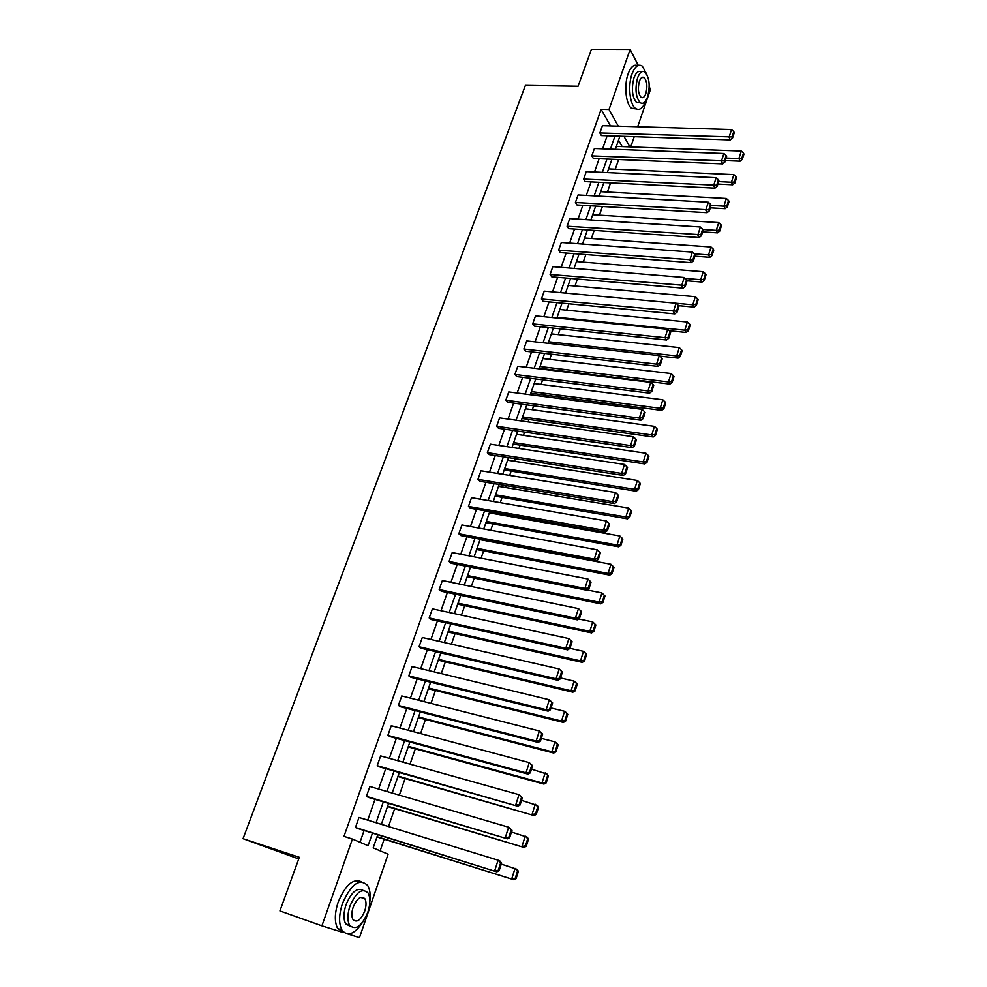 <?xml version="1.0" encoding="UTF-8"?>
<svg xmlns="http://www.w3.org/2000/svg" width="987" height="987" viewBox="0 0 987 987"><rect width="100%" height="100%" fill="white"/><g stroke="black" fill="none" stroke-linecap="round" stroke-linejoin="round"><path stroke-width="1.48" d="M298.716 858.937L243.049 838.679L525.405 85.388L578.074 86.239L591.41 49.35L630.138 49.449L638.281 65.401M649.224 86.831L650.507 89.336L637.676 126.743M634.259 136.687L630.755 146.915M380.131 850.831L384.14 839.209M388.52 826.538L394.664 808.711M399.353 795.14L405.052 778.607M410.037 764.148L415.305 748.874M420.585 733.563L425.434 719.523M430.998 703.386L435.427 690.542M441.275 673.59L445.31 661.932M451.429 644.19L455.056 633.666M461.435 615.16L464.68 605.747M471.33 586.5L474.192 578.172M481.088 558.198L483.593 550.943M490.736 530.253L492.883 524.035M496.301 514.091L496.72 512.907M500.249 502.654L502.05 497.448M505.467 487.529L506.121 485.629M509.65 475.413L511.106 471.181M514.523 461.287L515.424 458.696M518.94 448.493L520.063 445.236M523.468 435.353L524.603 432.084M528.107 421.905L528.909 419.586M532.314 409.716L533.671 405.805M537.175 395.639L537.656 394.245M541.049 384.399L542.628 379.835M549.685 359.367L551.474 354.173M558.223 334.63L560.221 328.831M566.649 310.177L568.857 303.774M574.989 286.008L577.407 279.025M583.231 262.11L585.846 254.56M591.386 238.496L594.186 230.378M599.442 215.141L602.428 206.48M607.412 192.046L610.583 182.866M615.283 169.209L618.627 159.512M377.737 834.743L373.185 847.87L388.101 854.211L359.478 937.65L347.72 933.961M342.563 932.333L321.91 925.843L352.433 839.049L368.077 845.699L372.469 833.102M243.049 838.679L299.32 857.284L279.926 910.927L321.91 925.843M366.411 796.373L507.392 838.827L368.817 797.533L366.411 796.373L369.891 786.491L508.626 827.205L512.019 830.277L511.167 829.833L508.823 837.198L509.674 837.642L512.019 830.277M387.879 735.364L525.985 772.846L528.033 774.129L390.198 736.672L387.879 735.364L391.271 725.729L529.254 762.618L532.598 765.702L531.783 765.184L529.501 772.34L530.315 772.858L532.598 765.702M408.803 675.91L546.156 709.727L548.118 711.171L411.036 677.378L408.803 675.91L412.097 666.533L549.34 699.758L552.609 702.867L551.832 702.275L549.611 709.246L550.388 709.826L552.609 702.867M429.185 617.973L565.785 648.286L567.661 649.878L431.344 619.577L429.185 617.973L432.405 608.831L568.882 638.589L572.102 641.698L571.35 641.044L569.191 647.83L569.931 648.471L572.102 641.698M586.697 590.214L451.133 563.232L449.06 561.492L452.206 552.572L587.919 579.024L584.896 588.462L586.697 590.214L588.968 588.733L591.065 582.133L590.362 581.429L588.252 588.042L588.968 588.733M605.241 532.079L470.454 508.256L468.455 506.405L471.515 497.695L606.45 521L603.513 530.192L605.241 532.079L607.498 530.55L609.559 524.122L608.868 523.357L606.82 529.797L607.498 530.55M623.303 475.45L489.293 454.637L487.368 452.663L490.354 444.162L624.512 464.458L621.65 473.427L623.303 475.45L625.561 473.859L627.559 467.591L626.905 466.777L624.907 473.044L625.561 473.859M640.908 420.24L507.676 402.301L505.825 400.204L508.737 391.925L642.118 409.358L639.329 418.093L640.908 420.24L643.166 418.599L645.116 412.48L644.486 411.616L642.537 417.735L643.166 418.599M658.082 366.411L525.627 351.212L523.838 349.016L526.688 340.922L659.291 355.628L656.565 364.141L658.082 366.411L660.34 364.721L662.228 358.75L661.635 357.849L659.735 363.808L660.34 364.721M674.824 313.903L543.146 301.319L541.431 299.024L544.219 291.116L676.033 303.219L673.381 311.534L674.824 313.903L677.07 312.163L678.933 306.352L678.353 305.39L676.502 311.213L677.07 312.163M691.171 262.678L560.271 252.586L558.617 250.192L561.332 242.481L692.368 252.092L689.777 260.198L691.171 262.678L693.405 260.901L695.218 255.226L694.663 254.227L692.849 259.902L693.405 260.901M707.111 212.686L577 204.975L575.409 202.495L578.061 194.957L708.308 202.199L705.779 210.108L707.111 212.686L709.345 210.86L711.109 205.321L710.578 204.284L708.814 209.824L709.345 210.86M722.681 163.891L593.347 158.451L591.805 155.884L594.408 148.506L723.878 153.491L721.398 161.214L722.681 163.891L724.902 162.016L726.629 156.612L726.124 155.539L724.396 160.943L724.902 162.016M359.996 842.269L364.104 830.499M367.732 820.148L374.998 799.371M378.613 789.045L385.744 768.663M389.347 758.349L396.355 738.35M399.957 728.048L406.817 708.432M410.419 698.142L417.156 678.883M420.746 668.618L427.359 649.73M430.937 639.477L437.426 620.934M441.004 610.706L447.37 592.508M450.948 582.293L457.191 564.428M460.769 554.238L466.9 536.706M470.454 526.527L476.474 509.329M480.027 499.163L485.937 482.285M489.49 472.144L495.289 455.562M498.83 445.445L504.517 429.172M508.046 419.08L513.635 403.103M517.163 393.023L522.654 377.342M526.17 367.287L531.561 351.89M535.065 341.847L540.358 326.734M543.862 316.716L549.056 301.886M552.547 291.881L557.643 277.322M561.134 267.341L566.143 253.042M569.622 243.086L574.533 229.046M578.012 219.114L582.836 205.321M586.303 195.414L591.04 181.879M594.495 171.985L599.146 158.685M602.601 148.827L607.165 135.774M610.497 125.917L601.12 109.323L343.969 836.371L352.433 839.049M730.331 139.92L601.379 135.577L599.874 132.961L602.44 125.682L731.515 129.556L729.072 137.193L730.331 139.92L732.551 138.032L734.254 132.69L733.76 131.592L732.058 136.946L732.551 138.032M714.946 188.147L585.217 181.583L583.65 179.054L586.278 171.602L716.143 177.697L713.638 185.519L714.946 188.147L717.179 186.296L718.918 180.818L718.4 179.77L716.661 185.248L717.179 186.296M699.191 237.534L568.685 228.651L567.056 226.208L569.746 218.583L700.388 226.998L697.821 235.005L699.191 237.534L701.424 235.733L703.213 230.119L702.67 229.107L700.881 234.709L701.424 235.733M683.053 288.142L551.758 276.816L550.08 274.472L552.819 266.663L684.25 277.495L681.622 285.712L683.053 288.142L685.286 286.378L687.125 280.629L686.557 279.654L684.731 285.403L685.286 286.378M666.509 339.997L534.436 326.117L532.684 323.872L535.509 315.877L667.718 329.263L665.028 337.677L666.509 339.997L668.754 338.282L670.629 332.397L670.05 331.459L668.162 337.344L668.754 338.282M649.557 393.159L516.707 376.602L514.881 374.455L517.768 366.263L650.754 382.327L648.003 390.951L649.557 393.159L651.802 391.481L653.727 385.448L653.11 384.56L651.186 390.605L651.802 391.481M632.161 447.666L498.534 428.309L496.646 426.273L499.607 417.883L633.37 436.735L630.545 445.581L632.161 447.666L634.419 446.05L636.393 439.857L635.751 439.018L633.777 445.211L634.419 446.05M614.333 503.58L479.929 481.286L477.967 479.361L480.99 470.762L615.543 492.55L612.643 501.63L614.333 503.58L616.591 502.025L618.615 495.671L617.948 494.882L615.925 501.236L616.591 502.025M596.025 560.961L460.855 535.571L458.819 533.77L461.916 524.961L597.246 549.821L594.273 559.135L596.025 560.961L598.295 559.456L600.367 552.942L599.677 552.202L597.591 558.728L598.295 559.456M439.19 589.56L575.409 618.17L577.247 619.848L441.3 591.225L439.19 589.56L442.373 580.516L578.456 608.609L581.651 611.718L580.924 611.039L578.789 617.739L579.517 618.405L581.651 611.718M419.056 646.756L556.039 678.797L557.951 680.314L421.252 648.299L419.056 646.756L422.313 637.491L559.173 668.976L562.417 672.073L561.665 671.456L559.469 678.34L560.234 678.945L562.417 672.073M398.403 705.446L536.138 741.064L538.137 742.434L400.685 706.84L398.403 705.446L401.746 695.934L539.371 730.972L542.665 734.069L541.875 733.514L539.618 740.583L540.42 741.126L542.665 734.069M377.219 765.665L517.78 806.256L379.588 766.911L377.219 765.665L380.649 755.906L519.014 794.683L522.37 797.767L521.543 797.286L519.236 804.541L520.063 805.022L522.37 797.767M355.456 827.488L496.856 871.854L357.923 828.562L355.456 827.488L358.984 817.47L498.09 860.183L500.249 861.219L501.519 863.243L500.656 862.835L498.275 870.3L499.138 870.707L501.519 863.243M601.12 109.323L609.016 109.508L630.138 49.449M619.898 136.194L615.357 149.308M611.915 159.228L607.289 172.589M603.847 182.521L599.121 196.129M595.679 206.086L590.868 219.941M587.413 229.922L582.515 244.036M579.048 254.041L574.064 268.415M570.597 278.433L565.514 293.077M562.035 303.12L556.865 318.036M553.374 328.103L548.106 343.291M544.614 353.383L539.247 368.867M535.744 378.971L530.278 394.738M526.762 404.867L521.198 420.931M517.669 431.085L512.006 447.444M508.478 457.61L502.704 474.278M499.163 484.481L493.278 501.458M489.737 511.673L483.741 528.97M480.188 539.21L474.081 556.828M470.528 567.081L464.297 585.044M460.744 595.321L454.39 613.618M450.825 623.907L444.36 642.562M440.782 652.876L434.194 671.876M430.616 682.202L423.904 701.572M420.314 711.923L413.467 731.663M409.876 742.027L402.906 762.149M399.303 772.525L392.197 793.03M388.594 803.43L381.352 824.33M629.854 146.878L623.969 136.342M618.294 126.151L609.016 109.508M376.072 822.714L383.326 801.863M386.941 791.488L394.06 771.032M397.662 760.681L404.645 740.595M408.236 730.269L415.095 710.566M418.685 700.252L425.409 680.919M428.987 670.617L435.588 651.654M439.166 641.365L445.643 622.76M449.208 612.495L455.562 594.236M459.128 583.983L465.37 566.057M468.924 555.829L475.043 538.236M478.596 528.033L484.605 510.76M488.146 500.569L494.043 483.63M497.584 473.452L503.37 456.821M506.899 446.667L512.586 430.344M516.115 420.215L521.679 404.189M525.207 394.072L530.673 378.342M534.189 368.25L539.556 352.803M543.06 342.736L548.34 327.573M551.832 317.53L557.013 302.639M560.505 292.621L565.588 278.001M569.067 267.995L574.052 253.647M577.531 243.666L582.429 229.576M585.896 219.62L590.707 205.79M594.162 195.845L598.887 182.274M602.341 172.355L606.98 159.018M610.422 149.123L614.975 136.033M622.168 146.594L618.528 140.154M376.972 836.951L513.845 879.75L377.059 836.692M387.509 806.539L524.011 847.438L387.632 806.182M397.921 776.522L534.053 815.558L398.082 776.066M408.199 746.888L543.96 784.097L542.011 782.876L408.384 746.332M418.34 717.623L553.732 753.069L551.819 751.761L418.562 716.969M428.358 688.729L563.38 722.435L561.504 721.053L428.617 687.976M438.253 660.192L572.892 692.208L571.066 690.752L438.536 659.353M448.024 632.013L582.293 662.376L580.492 660.846L448.345 631.075M457.672 604.167L591.558 632.926L589.807 631.322L458.017 603.156M467.196 576.679L600.713 603.859L598.998 602.181L467.579 575.569M476.622 549.512L609.756 575.162L608.066 573.422L477.029 548.328M485.925 522.678L618.676 546.823L617.023 545.021L486.357 521.42M495.116 496.165L627.485 518.854L625.869 516.978L495.573 494.82M504.197 469.972L636.183 491.218L634.604 489.293L504.69 468.554M513.166 444.088L644.77 463.939L643.228 461.941L513.684 442.595M522.037 418.513L653.258 436.994L651.741 434.934L522.579 416.933M530.796 393.233L661.635 410.382L660.155 408.26L531.364 391.592M539.457 368.25L669.914 384.091L668.47 381.92L540.049 366.535M599.874 132.961L732.058 136.946M733.76 131.592L731.515 129.556M725.371 160.585L740.114 161.177L738.905 158.574L726.173 158.056M616.369 146.372L741.286 151.048L743.482 153.047L741.817 158.315L742.298 159.363L743.951 154.095L743.482 153.047M741.817 158.315L738.905 158.574L741.286 151.048M742.298 159.363L740.114 161.177M645.917 100.575L645.93 100.538C643.006 108.299 639.539 110.926 635.517 108.447L631.643 108.36L636.245 108.915M646.855 74.42L642.278 66.092C638.367 63.723 634.962 66.314 632.038 73.877C627.757 85.413 629.755 104.585 635.517 108.447M637.725 65.635C634.012 64.044 630.804 66.783 628.114 73.84C623.821 85.351 625.844 104.499 631.643 108.36M640.255 102.747L636.541 102.574C632.087 97.034 631.248 88.744 634.024 77.702C636.097 72.298 638.527 70.41 641.316 72.014M647.571 96.985C650.334 85.943 649.471 77.652 644.992 72.113C642.192 70.398 639.736 72.273 637.627 77.739C634.863 88.805 635.69 97.108 640.131 102.648C642.993 104.425 645.473 102.537 647.571 96.985M639.428 81.218C637.639 88.336 638.182 93.691 641.044 97.257C642.882 98.404 644.486 97.182 645.831 93.617C647.608 86.498 647.065 81.156 644.178 77.578C642.364 76.468 640.773 77.677 639.428 81.218M369.866 901.427C370.643 894.592 369.928 889.299 367.707 885.536C359.638 877.899 351.236 883.871 342.477 903.438C338.837 914.752 338.652 923.622 341.921 930.062C347.646 936.959 354.617 934.27 362.821 921.969M361.476 881.81C353.247 878.122 345.499 884.846 338.22 901.97C334.581 913.259 334.396 922.129 337.69 928.557L343.957 932.481M350.669 926.608L345.672 923.832C343.303 919.205 343.427 912.827 346.055 904.672C351.495 891.903 357.195 887.14 363.142 890.41M367.83 912.222C370.433 904.055 370.52 897.664 368.114 893.075C362.291 887.572 356.245 891.878 349.966 906.017C347.35 914.184 347.214 920.575 349.583 925.201C355.554 930.778 361.637 926.448 367.83 912.222M353.198 907.139C351.508 912.395 351.434 916.516 352.964 919.502C356.788 923.079 360.711 920.291 364.709 911.137C366.387 905.869 366.448 901.76 364.906 898.799C361.131 895.234 357.232 898.022 353.198 907.139M591.805 155.884L724.396 160.943M726.124 155.539L723.878 153.491M583.65 179.054L716.661 185.248M718.4 179.77L716.143 177.697M717.882 184.063L732.675 184.791L731.441 182.225L718.672 181.608M608.56 168.9L733.847 174.613L736.055 176.636L734.377 181.966L734.871 182.99L736.536 177.66L736.055 176.636M734.377 181.966L731.441 182.225L733.847 174.613M734.871 182.99L732.675 184.791M710.319 207.838L725.149 208.689L723.903 206.16L711.072 205.432M600.664 191.675L726.321 198.461L728.542 200.497L726.851 205.888L727.345 206.9L729.048 201.508L728.542 200.497M726.851 205.888L723.903 206.16L726.321 198.461M727.345 206.9L725.149 208.689M575.409 202.495L708.814 209.824M710.578 204.284L708.308 202.199M702.658 231.871L717.537 232.858L716.254 230.378L702.892 229.515M592.681 214.71L718.721 222.593L720.942 224.641L719.227 230.094L719.745 231.094L721.46 225.641L720.942 224.641M719.227 230.094L716.254 230.378L718.721 222.593M719.745 231.094L717.537 232.858M567.056 226.208L700.881 234.709M702.67 229.107L700.388 226.998M694.91 256.201L709.838 257.311L708.53 254.893L694.243 253.832M584.612 238.015L711.022 246.997L713.256 249.082L711.516 254.597L712.046 255.571L713.774 250.056L713.256 249.082M711.516 254.597L708.53 254.893L711.022 246.997M712.046 255.571L709.838 257.311M558.617 250.192L692.849 259.902M694.663 254.227L692.368 252.092M687.063 280.814L702.041 282.06L700.708 279.691L685.212 278.408M576.433 261.567L703.225 271.709L705.483 273.806L703.719 279.383L704.249 280.345L706.013 274.756L705.483 273.806M703.719 279.383L700.708 279.691L703.225 271.709M704.249 280.345L702.041 282.06M550.08 274.472L684.731 285.403M686.557 279.654L684.25 277.495M678.513 305.662L694.157 307.117L692.788 304.786L676.058 303.243M568.179 285.403L695.341 296.705L697.599 298.827L695.823 304.477L696.366 305.415L698.142 299.764L697.599 298.827M695.823 304.477L692.788 304.786L695.341 296.705M696.366 305.415L694.157 307.117M541.431 299.024L676.502 311.213M678.353 305.39L676.033 303.219M669.285 330.744L686.175 332.459L684.781 330.189L557.124 317.296M559.814 309.511L687.359 322.009L689.642 324.143L687.84 329.868L688.383 330.781L690.184 325.056L689.642 324.143M687.84 329.868L684.781 330.189L687.359 322.009M688.383 330.781L686.175 332.459M532.684 323.872L665.028 337.677L668.162 337.344M670.05 331.459L667.718 329.263M659.772 356.085L678.094 358.121L676.675 355.9L548.636 341.773M551.363 333.89L679.278 347.621L681.573 349.78L679.747 355.567L680.314 356.455L682.128 350.669L681.573 349.78M679.747 355.567L676.675 355.9L679.278 347.621M680.314 356.455L678.094 358.121M523.838 349.016L656.565 364.141L659.735 363.808M661.635 357.849L659.291 355.628M514.881 374.455L648.003 390.951L651.186 390.605M653.11 384.56L650.754 382.327M505.825 400.204L639.329 418.093L642.537 417.735M644.486 411.616L642.118 409.358M496.646 426.273L630.545 445.581L633.777 445.211M635.751 439.018L633.37 436.735M487.368 452.663L621.65 473.427L624.907 473.044M626.905 466.777L624.512 464.458M477.967 479.361L612.643 501.63L615.925 501.236M617.948 494.882L615.543 492.55M468.455 506.405L603.513 530.192L606.82 529.797M608.868 523.357L606.45 521M458.819 533.77L594.273 559.135L597.591 558.728M599.677 552.202L597.246 549.821M449.06 561.492L584.896 588.462L588.252 588.042M590.362 581.429L587.919 579.024M578.789 617.739L575.409 618.17L578.456 608.609L580.924 611.039M577.247 619.848L579.517 618.405M542.813 358.565L671.111 373.542L673.405 375.726L671.555 381.587L672.135 382.45L673.985 376.59L673.405 375.726M671.555 381.587L668.47 381.92L671.111 373.542M672.135 382.45L669.914 384.091M534.164 383.524L662.832 399.784L665.139 401.98L663.276 407.915L663.869 408.766L665.731 402.832L665.139 401.98M663.276 407.915L660.155 408.26L662.832 399.784M663.869 408.766L661.635 410.382M525.405 408.778L654.455 426.359L656.774 428.568L654.887 434.588L655.479 435.403L657.379 429.407L656.774 428.568M654.887 434.588L651.741 434.934L654.455 426.359M655.479 435.403L653.258 436.994M516.546 434.342L645.967 453.255L648.299 455.488L646.386 461.583L647.003 462.372L648.915 456.302L648.299 455.488M646.386 461.583L643.228 461.941L645.967 453.255M647.003 462.372L644.77 463.939M507.577 460.201L637.38 480.484L639.724 482.754L637.787 488.91L638.416 489.688L640.353 483.531L639.724 482.754M637.787 488.91L634.604 489.293L637.38 480.484M638.416 489.688L636.183 491.218M498.509 486.369L628.682 508.071L631.038 510.353L629.077 516.596L629.718 517.336L631.68 511.106L631.038 510.353M629.077 516.596L625.869 516.978L628.682 508.071M629.718 517.336L627.485 518.854M489.33 512.858L619.873 535.99L622.242 538.297L620.255 544.627L620.909 545.342L622.896 539.038L622.242 538.297M620.255 544.627L617.023 545.021L619.873 535.99M620.909 545.342L618.676 546.823M480.027 539.667L610.953 564.28L613.334 566.612L611.323 573.015L611.989 573.706L614 567.315L613.334 566.612M611.323 573.015L608.066 573.422L610.953 564.28M611.989 573.706L609.756 575.162M587.068 589.967L601.922 592.928L604.315 595.284L602.267 601.774L602.958 602.44L604.994 595.963L604.315 595.284M602.267 601.774L598.998 602.181L601.922 592.928M602.958 602.44L600.713 603.859M578.629 618.972L592.768 621.946L595.864 624.981L595.173 624.327L593.101 630.89L593.804 631.532L595.864 624.981M593.101 630.89L589.807 631.322L592.768 621.946L595.173 624.327M593.804 631.532L591.558 632.926M569.191 647.83L565.785 648.286L568.882 638.589L571.35 641.044M567.661 649.878L569.931 648.471M569.98 648.348L583.49 651.346L585.279 652.9L586.623 654.369L585.908 653.752L583.823 660.402L584.538 661.019L586.623 654.369M583.823 660.402L580.492 660.846L583.49 651.346L585.908 653.752M584.538 661.019L582.293 662.376M559.469 678.34L556.039 678.797L559.173 668.976L561.665 671.456M557.951 680.314L560.234 678.945M560.542 677.958L574.101 681.129L575.914 682.609L577.259 684.151L576.531 683.559L574.409 690.295L575.137 690.888L577.259 684.151M574.409 690.295L571.066 690.752L574.101 681.129L576.531 683.559M575.137 690.888L572.892 692.208M549.611 709.246L546.156 709.727L549.34 699.758L551.832 702.275M548.118 711.171L550.388 709.826M550.98 707.963L564.589 711.294L566.439 712.7L567.772 714.317L567.031 713.761L564.885 720.584L565.625 721.139L567.772 714.317M564.885 720.584L561.504 721.053L564.589 711.294L567.031 713.761M565.625 721.139L563.38 722.435M539.618 740.583L536.138 741.064L539.371 730.972L541.875 733.514M538.137 742.434L540.42 741.126M541.295 738.362L554.941 741.879L556.841 743.199L558.161 744.889L557.396 744.358L555.225 751.28L555.977 751.798L558.161 744.889M555.225 751.28L551.819 751.761L554.941 741.879L557.396 744.358M555.977 751.798L553.732 753.069M529.501 772.34L525.985 772.846L529.254 762.618L531.783 765.184M528.033 774.129L530.315 772.858M531.487 769.169L547.106 774.104L548.414 775.868L547.637 775.375L545.429 782.383L546.206 782.876L548.414 775.868M545.429 782.383L542.011 782.876L545.169 772.858L547.637 775.375M546.206 782.876L543.96 784.097M519.236 804.541L515.695 805.059L519.014 794.683L521.543 797.286M517.78 806.256L520.063 805.022M521.543 800.383L537.249 805.429L538.544 807.267L537.755 806.798L535.509 813.905L536.311 814.361L538.544 807.267M535.509 813.905L532.067 814.411L535.262 804.257L537.755 806.798M536.311 814.361L534.053 815.558M508.823 837.198L505.258 837.729L508.626 827.205L511.167 829.833M507.392 838.827L509.674 837.642M511.463 832.029L527.243 837.173L528.538 839.086L527.724 838.654L525.454 845.859L526.268 846.278L528.538 839.086M525.454 845.859L521.975 846.377L525.232 836.088L527.724 838.654M526.268 846.278L524.011 847.438M498.275 870.3L494.672 870.842L498.09 860.183L500.656 862.835M496.856 871.854L499.138 870.707M501.248 864.094L517.114 869.337L518.385 871.336L517.558 870.941L515.263 878.245L516.09 878.64L518.385 871.336M515.263 878.245L511.759 878.775L515.054 868.35L517.558 870.941M516.09 878.64L513.845 879.75M641.747 77.554L644.178 77.578M636.541 102.574L640.131 102.648M360.6 897.343L364.906 898.799M345.672 923.832L349.583 925.201M341.921 930.062L337.69 928.557"/></g></svg>

